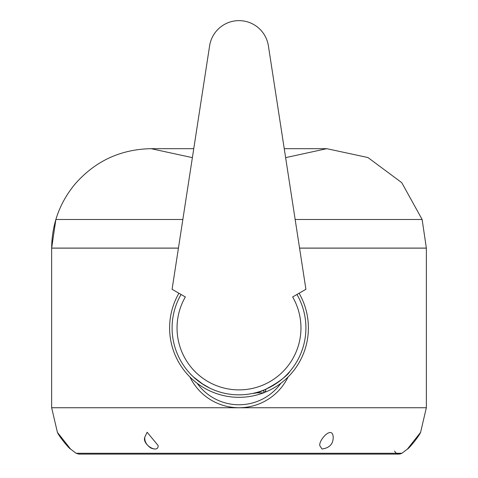 <?xml version="1.0" encoding="UTF-8"?>
<svg xmlns="http://www.w3.org/2000/svg" width="478" height="478" viewBox="0 0 478 478"><rect width="100%" height="100%" fill="white"/><g stroke="black" fill="none" stroke-linecap="round" stroke-linejoin="round"><path stroke-width="0.72" d="M178.909 293.241A69.388 69.388 0 0 0 263.48 392.862M265.314 392.145A69.388 69.388 0 0 0 299.091 293.241M178.431 248.136L51.648 248.136L51.648 407.734L426.352 407.734L420.67 432.016C420.06 434.938 409.264 448.388 407.346 449.153L401.879 453.275C398.766 454.805 396.334 454.07 394.583 451.083M285.617 157.638L326.767 148.676L367.935 157.537L401.741 182.644L422.134 219.486L426.352 248.088L299.557 248.088M178.443 248.088L51.648 248.088C51.905 224.307 59.523 203.174 74.502 184.705C94.686 161.307 120.223 149.297 151.114 148.676L192.383 157.638M426.352 407.734L426.352 248.136L299.569 248.136M401.879 453.275L76.122 453.275L70.654 449.153C68.718 448.37 57.946 434.938 57.33 432.016L57.432 432.208M57.33 432.016L51.648 407.734M57.713 432.745L70.595 449.099M420.365 432.608L420.538 432.267M407.405 449.099L420.287 432.745M150.851 448.029C155.697 449.929 158.14 449.123 158.2 445.61L147.134 432.237L144.792 437.119C144.464 441.403 146.483 445.042 150.851 448.029M321.999 449.015C329.515 447.976 333.25 444.008 333.208 437.119C332.425 424.954 318.635 440.047 319.8 445.61L321.999 449.015M333.214 437.149C333.232 444.014 329.497 447.97 321.999 449.003L319.8 445.657M158.2 445.592C158.104 454.333 141.942 444.379 144.78 437.316M288.049 377.017A54.522 54.522 0 0 1 189.951 377.017A54.522 54.522 0 0 0 288.049 377.017M296.946 294.478A66.914 66.914 0 0 1 239 394.846A66.914 66.914 0 0 1 181.054 294.478M195.036 378.379L192.981 376.509C194.707 378.349 198.197 381.056 203.449 384.623L193.494 376.987M209.926 388.202L200.993 383.003M199.852 382.197L197.085 380.088M196.673 379.759L195.837 379.066M194.677 378.062L193.315 376.825M209.179 387.831L201.053 383.045M263.784 390.09L263.784 392.862L255.168 392.862L253.029 393.358C262.894 393.46 287.23 377.058 289.74 371.549L289.74 371.549C285.94 376.897 277.945 382.8 265.762 389.259L268.439 388.022M268.457 388.017L276.726 383.201L265.762 389.259L265.762 390.885L265.762 389.259M281.978 379.221L279.409 381.265M279.54 381.169L281.966 379.227M283.149 378.212L284.314 377.166L283.149 378.212M286.991 374.561L288.826 372.595M289.321 372.033L289.638 371.675M292.656 296.958L305.914 289.304L268.391 45.846A29.738 29.738 0 0 0 209.609 45.846L172.086 289.304L185.345 296.958A61.955 61.955 0 0 0 239 389.893A61.955 61.955 0 0 0 292.656 296.958M422.134 219.486L295.153 219.486M182.847 219.486L55.866 219.486L51.648 248.088M231.579 407.782L246.421 407.782M197.115 383.26A51.546 51.546 0 0 0 280.885 383.26M326.886 148.676L284.237 148.676M193.763 148.676L151.114 148.676M76.122 453.275L78.858 454.1L399.142 454.1M263.784 392.862L265.762 390.885L263.934 392.856"/></g></svg>
